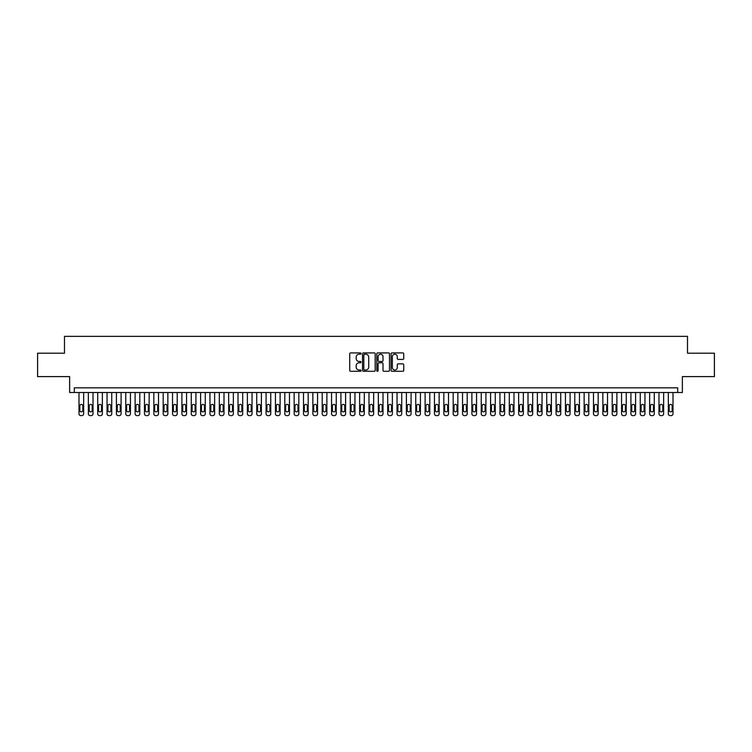 <?xml version="1.0" encoding="UTF-8"?>
<svg xmlns="http://www.w3.org/2000/svg" width="752" height="752" viewBox="0 0 752 752"><rect width="100%" height="100%" fill="white"/><g stroke="black" fill="none" stroke-linecap="round" stroke-linejoin="round"><path stroke-width="1.13" d="M361.035 353.572A0.639 0.639 0 0 0 360.387 352.923L350.639 352.923A0.921 0.921 0 0 0 349.718 353.844L349.718 370.369A0.921 0.921 0 0 0 350.639 371.291L360.387 371.291A0.639 0.639 0 0 0 361.035 370.651A0.639 0.639 0 0 0 360.387 370.003L359.127 370.003A2.942 2.942 0 0 1 356.194 367.07L356.194 365.688A2.942 2.942 0 0 1 359.127 362.755L360.387 362.755A0.639 0.639 0 0 0 361.035 362.107A0.639 0.639 0 0 0 360.387 361.468L359.127 361.468A2.942 2.942 0 0 1 356.194 358.525L356.194 357.153A2.942 2.942 0 0 1 359.127 354.211L360.387 354.211A0.639 0.639 0 0 0 361.035 353.572M402.837 359.4A0.921 0.921 0 0 0 403.749 358.478L403.749 353.844A0.921 0.921 0 0 0 402.837 352.923L391.999 352.923A0.921 0.921 0 0 0 391.078 353.844L391.078 370.369A0.921 0.921 0 0 0 391.999 371.291L402.837 371.291A0.921 0.921 0 0 0 403.749 370.369L403.749 364.767A0.921 0.921 0 0 0 402.837 363.855L398.193 363.855A0.921 0.921 0 0 0 397.282 364.767L397.282 367.549A2.453 2.453 0 0 1 394.819 370.003A2.453 2.453 0 0 1 392.365 367.549L392.365 356.664A2.453 2.453 0 0 1 394.819 354.211A2.453 2.453 0 0 1 397.282 356.664L397.282 358.478A0.921 0.921 0 0 0 398.193 359.4L402.837 359.4M677.684 392.506L682.365 392.506L682.365 376.611L714.4 376.611L714.4 353.224L687.507 353.224L687.507 336.379L64.493 336.379L64.493 353.224L37.6 353.224L37.6 376.611L69.635 376.611L69.635 392.506L677.684 392.506L677.684 387.835L74.316 387.835L74.316 392.506M375.201 353.844A0.921 0.921 0 0 0 374.28 352.923L363.442 352.923A0.921 0.921 0 0 0 362.53 353.844L362.53 370.369A0.921 0.921 0 0 0 363.442 371.291L374.28 371.291A0.921 0.921 0 0 0 375.201 370.369L375.201 353.844M377.72 352.923L388.558 352.923A0.921 0.921 0 0 1 389.47 353.844L389.47 370.369A0.921 0.921 0 0 1 388.558 371.291L383.924 371.291A0.921 0.921 0 0 1 383.003 370.369L383.003 363.667A0.921 0.921 0 0 0 382.082 362.755L379.008 362.755A0.921 0.921 0 0 0 378.087 363.667L378.087 370.651A0.639 0.639 0 0 1 377.448 371.291A0.639 0.639 0 0 1 376.799 370.651L376.799 353.844A0.921 0.921 0 0 1 377.72 352.923M364.457 354.211A0.639 0.639 0 0 0 363.808 354.85L363.808 369.364A0.639 0.639 0 0 0 364.457 370.003L365.782 370.003A2.942 2.942 0 0 0 368.724 367.07L368.724 357.153A2.942 2.942 0 0 0 365.782 354.211L364.457 354.211M383.003 356.711A2.453 2.453 0 0 0 380.55 354.258A2.453 2.453 0 0 0 378.087 356.711L378.087 360.546A0.921 0.921 0 0 0 379.008 361.468L382.082 361.468A0.921 0.921 0 0 0 383.003 360.546L383.003 356.711M83.669 392.506L83.669 413.741A1.871 1.871 0 0 1 81.799 415.621L80.868 415.621A1.871 1.871 0 0 1 78.998 413.741L78.998 392.506M82.833 410.376L82.833 405.892A1.495 1.495 0 0 0 81.329 404.388A1.495 1.495 0 0 0 79.834 405.892L79.834 410.376A1.495 1.495 0 0 0 81.329 411.87A1.495 1.495 0 0 0 82.833 410.376M93.022 392.506L93.022 413.741A1.871 1.871 0 0 1 91.152 415.621L90.221 415.621A1.871 1.871 0 0 1 88.351 413.741L88.351 392.506M92.186 410.376L92.186 405.892A1.495 1.495 0 0 0 90.691 404.388A1.495 1.495 0 0 0 89.187 405.892L89.187 410.376A1.495 1.495 0 0 0 90.691 411.87A1.495 1.495 0 0 0 92.186 410.376M102.375 392.506L102.375 413.741A1.871 1.871 0 0 1 100.505 415.621L99.574 415.621A1.871 1.871 0 0 1 97.704 413.741L97.704 392.506M101.539 410.376L101.539 405.892A1.495 1.495 0 0 0 100.044 404.388A1.495 1.495 0 0 0 98.54 405.892L98.54 410.376A1.495 1.495 0 0 0 100.044 411.87A1.495 1.495 0 0 0 101.539 410.376M111.738 392.506L111.738 413.741A1.871 1.871 0 0 1 109.867 415.621L108.927 415.621A1.871 1.871 0 0 1 107.057 413.741L107.057 392.506M110.892 410.376L110.892 405.892A1.495 1.495 0 0 0 109.397 404.388A1.495 1.495 0 0 0 107.903 405.892L107.903 410.376A1.495 1.495 0 0 0 109.397 411.87A1.495 1.495 0 0 0 110.892 410.376M121.091 392.506L121.091 413.741A1.871 1.871 0 0 1 119.22 415.621L118.28 415.621A1.871 1.871 0 0 1 116.41 413.741L116.41 392.506M120.245 410.376L120.245 405.892A1.495 1.495 0 0 0 118.75 404.388A1.495 1.495 0 0 0 117.256 405.892L117.256 410.376A1.495 1.495 0 0 0 118.75 411.87A1.495 1.495 0 0 0 120.245 410.376M130.444 392.506L130.444 413.741A1.871 1.871 0 0 1 128.573 415.621L127.633 415.621A1.871 1.871 0 0 1 125.763 413.741L125.763 392.506M129.598 410.376L129.598 405.892A1.495 1.495 0 0 0 128.103 404.388A1.495 1.495 0 0 0 126.609 405.892L126.609 410.376A1.495 1.495 0 0 0 128.103 411.87A1.495 1.495 0 0 0 129.598 410.376M139.797 392.506L139.797 413.741A1.871 1.871 0 0 1 137.926 415.621L136.996 415.621A1.871 1.871 0 0 1 135.125 413.741L135.125 392.506M138.96 410.376L138.96 405.892A1.495 1.495 0 0 0 137.456 404.388A1.495 1.495 0 0 0 135.962 405.892L135.962 410.376A1.495 1.495 0 0 0 137.456 411.87A1.495 1.495 0 0 0 138.96 410.376M149.15 392.506L149.15 413.741A1.871 1.871 0 0 1 147.279 415.621L146.349 415.621A1.871 1.871 0 0 1 144.478 413.741L144.478 392.506M148.313 410.376L148.313 405.892A1.495 1.495 0 0 0 146.819 404.388A1.495 1.495 0 0 0 145.315 405.892L145.315 410.376A1.495 1.495 0 0 0 146.819 411.87A1.495 1.495 0 0 0 148.313 410.376M158.503 392.506L158.503 413.741A1.871 1.871 0 0 1 156.632 415.621L155.702 415.621A1.871 1.871 0 0 1 153.831 413.741L153.831 392.506M157.666 410.376L157.666 405.892A1.495 1.495 0 0 0 156.172 404.388A1.495 1.495 0 0 0 154.668 405.892L154.668 410.376A1.495 1.495 0 0 0 156.172 411.87A1.495 1.495 0 0 0 157.666 410.376M167.865 392.506L167.865 413.741A1.871 1.871 0 0 1 165.995 415.621L165.055 415.621A1.871 1.871 0 0 1 163.184 413.741L163.184 392.506M167.019 410.376L167.019 405.892A1.495 1.495 0 0 0 165.525 404.388A1.495 1.495 0 0 0 164.03 405.892L164.03 410.376A1.495 1.495 0 0 0 165.525 411.87A1.495 1.495 0 0 0 167.019 410.376M177.218 392.506L177.218 413.741A1.871 1.871 0 0 1 175.348 415.621L174.408 415.621A1.871 1.871 0 0 1 172.537 413.741L172.537 392.506M176.372 410.376L176.372 405.892A1.495 1.495 0 0 0 174.878 404.388A1.495 1.495 0 0 0 173.383 405.892L173.383 410.376A1.495 1.495 0 0 0 174.878 411.87A1.495 1.495 0 0 0 176.372 410.376M186.571 392.506L186.571 413.741A1.871 1.871 0 0 1 184.701 415.621L183.761 415.621A1.871 1.871 0 0 1 181.89 413.741L181.89 392.506M185.725 410.376L185.725 405.892A1.495 1.495 0 0 0 184.231 404.388A1.495 1.495 0 0 0 182.736 405.892L182.736 410.376A1.495 1.495 0 0 0 184.231 411.87A1.495 1.495 0 0 0 185.725 410.376M195.924 392.506L195.924 413.741A1.871 1.871 0 0 1 194.054 415.621L193.123 415.621A1.871 1.871 0 0 1 191.252 413.741L191.252 392.506M195.088 410.376L195.088 405.892A1.495 1.495 0 0 0 193.584 404.388A1.495 1.495 0 0 0 192.089 405.892L192.089 410.376A1.495 1.495 0 0 0 193.584 411.87A1.495 1.495 0 0 0 195.088 410.376M205.277 392.506L205.277 413.741A1.871 1.871 0 0 1 203.407 415.621L202.476 415.621A1.871 1.871 0 0 1 200.605 413.741L200.605 392.506M204.441 410.376L204.441 405.892A1.495 1.495 0 0 0 202.937 404.388A1.495 1.495 0 0 0 201.442 405.892L201.442 410.376A1.495 1.495 0 0 0 202.937 411.87A1.495 1.495 0 0 0 204.441 410.376M214.63 392.506L214.63 413.741A1.871 1.871 0 0 1 212.76 415.621L211.829 415.621A1.871 1.871 0 0 1 209.958 413.741L209.958 392.506M213.794 410.376L213.794 405.892A1.495 1.495 0 0 0 212.299 404.388A1.495 1.495 0 0 0 210.795 405.892L210.795 410.376A1.495 1.495 0 0 0 212.299 411.87A1.495 1.495 0 0 0 213.794 410.376M223.993 392.506L223.993 413.741A1.871 1.871 0 0 1 222.122 415.621L221.182 415.621A1.871 1.871 0 0 1 219.311 413.741L219.311 392.506M223.147 410.376L223.147 405.892A1.495 1.495 0 0 0 221.652 404.388A1.495 1.495 0 0 0 220.157 405.892L220.157 410.376A1.495 1.495 0 0 0 221.652 411.87A1.495 1.495 0 0 0 223.147 410.376M233.346 392.506L233.346 413.741A1.871 1.871 0 0 1 231.475 415.621L230.535 415.621A1.871 1.871 0 0 1 228.664 413.741L228.664 392.506M232.5 410.376L232.5 405.892A1.495 1.495 0 0 0 231.005 404.388A1.495 1.495 0 0 0 229.51 405.892L229.51 410.376A1.495 1.495 0 0 0 231.005 411.87A1.495 1.495 0 0 0 232.5 410.376M242.699 392.506L242.699 413.741A1.871 1.871 0 0 1 240.828 415.621L239.888 415.621A1.871 1.871 0 0 1 238.017 413.741L238.017 392.506M241.853 410.376L241.853 405.892A1.495 1.495 0 0 0 240.358 404.388A1.495 1.495 0 0 0 238.863 405.892L238.863 410.376A1.495 1.495 0 0 0 240.358 411.87A1.495 1.495 0 0 0 241.853 410.376M252.052 392.506L252.052 413.741A1.871 1.871 0 0 1 250.181 415.621L249.25 415.621A1.871 1.871 0 0 1 247.38 413.741L247.38 392.506M251.215 410.376L251.215 405.892A1.495 1.495 0 0 0 249.711 404.388A1.495 1.495 0 0 0 248.216 405.892L248.216 410.376A1.495 1.495 0 0 0 249.711 411.87A1.495 1.495 0 0 0 251.215 410.376M261.405 392.506L261.405 413.741A1.871 1.871 0 0 1 259.534 415.621L258.603 415.621A1.871 1.871 0 0 1 256.733 413.741L256.733 392.506M260.568 410.376L260.568 405.892A1.495 1.495 0 0 0 259.064 404.388A1.495 1.495 0 0 0 257.569 405.892L257.569 410.376A1.495 1.495 0 0 0 259.064 411.87A1.495 1.495 0 0 0 260.568 410.376M270.758 392.506L270.758 413.741A1.871 1.871 0 0 1 268.887 415.621L267.956 415.621A1.871 1.871 0 0 1 266.086 413.741L266.086 392.506M269.921 410.376L269.921 405.892A1.495 1.495 0 0 0 268.426 404.388A1.495 1.495 0 0 0 266.922 405.892L266.922 410.376A1.495 1.495 0 0 0 268.426 411.87A1.495 1.495 0 0 0 269.921 410.376M280.12 392.506L280.12 413.741A1.871 1.871 0 0 1 278.249 415.621L277.309 415.621A1.871 1.871 0 0 1 275.439 413.741L275.439 392.506M279.274 410.376L279.274 405.892A1.495 1.495 0 0 0 277.779 404.388A1.495 1.495 0 0 0 276.285 405.892L276.285 410.376A1.495 1.495 0 0 0 277.779 411.87A1.495 1.495 0 0 0 279.274 410.376M289.473 392.506L289.473 413.741A1.871 1.871 0 0 1 287.602 415.621L286.662 415.621A1.871 1.871 0 0 1 284.792 413.741L284.792 392.506M288.627 410.376L288.627 405.892A1.495 1.495 0 0 0 287.132 404.388A1.495 1.495 0 0 0 285.638 405.892L285.638 410.376A1.495 1.495 0 0 0 287.132 411.87A1.495 1.495 0 0 0 288.627 410.376M298.826 392.506L298.826 413.741A1.871 1.871 0 0 1 296.955 415.621L296.015 415.621A1.871 1.871 0 0 1 294.145 413.741L294.145 392.506M297.98 410.376L297.98 405.892A1.495 1.495 0 0 0 296.485 404.388A1.495 1.495 0 0 0 294.991 405.892L294.991 410.376A1.495 1.495 0 0 0 296.485 411.87A1.495 1.495 0 0 0 297.98 410.376M308.179 392.506L308.179 413.741A1.871 1.871 0 0 1 306.308 415.621L305.378 415.621A1.871 1.871 0 0 1 303.498 413.741L303.498 392.506M307.342 410.376L307.342 405.892A1.495 1.495 0 0 0 305.838 404.388A1.495 1.495 0 0 0 304.344 405.892L304.344 410.376A1.495 1.495 0 0 0 305.838 411.87A1.495 1.495 0 0 0 307.342 410.376M317.532 392.506L317.532 413.741A1.871 1.871 0 0 1 315.661 415.621L314.731 415.621A1.871 1.871 0 0 1 312.86 413.741L312.86 392.506M316.695 410.376L316.695 405.892A1.495 1.495 0 0 0 315.191 404.388A1.495 1.495 0 0 0 313.697 405.892L313.697 410.376A1.495 1.495 0 0 0 315.191 411.87A1.495 1.495 0 0 0 316.695 410.376M326.885 392.506L326.885 413.741A1.871 1.871 0 0 1 325.014 415.621L324.084 415.621A1.871 1.871 0 0 1 322.213 413.741L322.213 392.506M326.048 410.376L326.048 405.892A1.495 1.495 0 0 0 324.554 404.388A1.495 1.495 0 0 0 323.05 405.892L323.05 410.376A1.495 1.495 0 0 0 324.554 411.87A1.495 1.495 0 0 0 326.048 410.376M336.247 392.506L336.247 413.741A1.871 1.871 0 0 1 334.377 415.621L333.437 415.621A1.871 1.871 0 0 1 331.566 413.741L331.566 392.506M335.401 410.376L335.401 405.892A1.495 1.495 0 0 0 333.907 404.388A1.495 1.495 0 0 0 332.412 405.892L332.412 410.376A1.495 1.495 0 0 0 333.907 411.87A1.495 1.495 0 0 0 335.401 410.376M345.6 392.506L345.6 413.741A1.871 1.871 0 0 1 343.73 415.621L342.79 415.621A1.871 1.871 0 0 1 340.919 413.741L340.919 392.506M344.754 410.376L344.754 405.892A1.495 1.495 0 0 0 343.26 404.388A1.495 1.495 0 0 0 341.765 405.892L341.765 410.376A1.495 1.495 0 0 0 343.26 411.87A1.495 1.495 0 0 0 344.754 410.376M354.953 392.506L354.953 413.741A1.871 1.871 0 0 1 353.083 415.621L352.143 415.621A1.871 1.871 0 0 1 350.272 413.741L350.272 392.506M354.107 410.376L354.107 405.892A1.495 1.495 0 0 0 352.613 404.388A1.495 1.495 0 0 0 351.118 405.892L351.118 410.376A1.495 1.495 0 0 0 352.613 411.87A1.495 1.495 0 0 0 354.107 410.376M364.306 392.506L364.306 413.741A1.871 1.871 0 0 1 362.436 415.621L361.496 415.621A1.871 1.871 0 0 1 359.625 413.741L359.625 392.506M363.46 410.376L363.46 405.892A1.495 1.495 0 0 0 361.966 404.388A1.495 1.495 0 0 0 360.471 405.892L360.471 410.376A1.495 1.495 0 0 0 361.966 411.87A1.495 1.495 0 0 0 363.46 410.376M373.659 392.506L373.659 413.741A1.871 1.871 0 0 1 371.789 415.621L370.858 415.621A1.871 1.871 0 0 1 368.988 413.741L368.988 392.506M372.823 410.376L372.823 405.892A1.495 1.495 0 0 0 371.319 404.388A1.495 1.495 0 0 0 369.824 405.892L369.824 410.376A1.495 1.495 0 0 0 371.319 411.87A1.495 1.495 0 0 0 372.823 410.376M383.012 392.506L383.012 413.741A1.871 1.871 0 0 1 381.142 415.621L380.211 415.621A1.871 1.871 0 0 1 378.341 413.741L378.341 392.506M382.176 410.376L382.176 405.892A1.495 1.495 0 0 0 380.681 404.388A1.495 1.495 0 0 0 379.177 405.892L379.177 410.376A1.495 1.495 0 0 0 380.681 411.87A1.495 1.495 0 0 0 382.176 410.376M392.375 392.506L392.375 413.741A1.871 1.871 0 0 1 390.504 415.621L389.564 415.621A1.871 1.871 0 0 1 387.694 413.741L387.694 392.506M391.529 410.376L391.529 405.892A1.495 1.495 0 0 0 390.034 404.388A1.495 1.495 0 0 0 388.54 405.892L388.54 410.376A1.495 1.495 0 0 0 390.034 411.87A1.495 1.495 0 0 0 391.529 410.376M401.728 392.506L401.728 413.741A1.871 1.871 0 0 1 399.857 415.621L398.917 415.621A1.871 1.871 0 0 1 397.047 413.741L397.047 392.506M400.882 410.376L400.882 405.892A1.495 1.495 0 0 0 399.387 404.388A1.495 1.495 0 0 0 397.893 405.892L397.893 410.376A1.495 1.495 0 0 0 399.387 411.87A1.495 1.495 0 0 0 400.882 410.376M411.081 392.506L411.081 413.741A1.871 1.871 0 0 1 409.21 415.621L408.27 415.621A1.871 1.871 0 0 1 406.4 413.741L406.4 392.506M410.235 410.376L410.235 405.892A1.495 1.495 0 0 0 408.74 404.388A1.495 1.495 0 0 0 407.246 405.892L407.246 410.376A1.495 1.495 0 0 0 408.74 411.87A1.495 1.495 0 0 0 410.235 410.376M420.434 392.506L420.434 413.741A1.871 1.871 0 0 1 418.563 415.621L417.623 415.621A1.871 1.871 0 0 1 415.753 413.741L415.753 392.506M419.588 410.376L419.588 405.892A1.495 1.495 0 0 0 418.093 404.388A1.495 1.495 0 0 0 416.599 405.892L416.599 410.376A1.495 1.495 0 0 0 418.093 411.87A1.495 1.495 0 0 0 419.588 410.376M429.787 392.506L429.787 413.741A1.871 1.871 0 0 1 427.916 415.621L426.986 415.621A1.871 1.871 0 0 1 425.115 413.741L425.115 392.506M428.95 410.376L428.95 405.892A1.495 1.495 0 0 0 427.446 404.388A1.495 1.495 0 0 0 425.952 405.892L425.952 410.376A1.495 1.495 0 0 0 427.446 411.87A1.495 1.495 0 0 0 428.95 410.376M439.14 392.506L439.14 413.741A1.871 1.871 0 0 1 437.269 415.621L436.339 415.621A1.871 1.871 0 0 1 434.468 413.741L434.468 392.506M438.303 410.376L438.303 405.892A1.495 1.495 0 0 0 436.809 404.388A1.495 1.495 0 0 0 435.305 405.892L435.305 410.376A1.495 1.495 0 0 0 436.809 411.87A1.495 1.495 0 0 0 438.303 410.376M448.502 392.506L448.502 413.741A1.871 1.871 0 0 1 446.622 415.621L445.692 415.621A1.871 1.871 0 0 1 443.821 413.741L443.821 392.506M447.656 410.376L447.656 405.892A1.495 1.495 0 0 0 446.162 404.388A1.495 1.495 0 0 0 444.658 405.892L444.658 410.376A1.495 1.495 0 0 0 446.162 411.87A1.495 1.495 0 0 0 447.656 410.376M457.855 392.506L457.855 413.741A1.871 1.871 0 0 1 455.985 415.621L455.045 415.621A1.871 1.871 0 0 1 453.174 413.741L453.174 392.506M457.009 410.376L457.009 405.892A1.495 1.495 0 0 0 455.515 404.388A1.495 1.495 0 0 0 454.02 405.892L454.02 410.376A1.495 1.495 0 0 0 455.515 411.87A1.495 1.495 0 0 0 457.009 410.376M467.208 392.506L467.208 413.741A1.871 1.871 0 0 1 465.338 415.621L464.398 415.621A1.871 1.871 0 0 1 462.527 413.741L462.527 392.506M466.362 410.376L466.362 405.892A1.495 1.495 0 0 0 464.868 404.388A1.495 1.495 0 0 0 463.373 405.892L463.373 410.376A1.495 1.495 0 0 0 464.868 411.87A1.495 1.495 0 0 0 466.362 410.376M476.561 392.506L476.561 413.741A1.871 1.871 0 0 1 474.691 415.621L473.751 415.621A1.871 1.871 0 0 1 471.88 413.741L471.88 392.506M475.715 410.376L475.715 405.892A1.495 1.495 0 0 0 474.221 404.388A1.495 1.495 0 0 0 472.726 405.892L472.726 410.376A1.495 1.495 0 0 0 474.221 411.87A1.495 1.495 0 0 0 475.715 410.376M485.914 392.506L485.914 413.741A1.871 1.871 0 0 1 484.044 415.621L483.113 415.621A1.871 1.871 0 0 1 481.242 413.741L481.242 392.506M485.078 410.376L485.078 405.892A1.495 1.495 0 0 0 483.574 404.388A1.495 1.495 0 0 0 482.079 405.892L482.079 410.376A1.495 1.495 0 0 0 483.574 411.87A1.495 1.495 0 0 0 485.078 410.376M495.267 392.506L495.267 413.741A1.871 1.871 0 0 1 493.397 415.621L492.466 415.621A1.871 1.871 0 0 1 490.595 413.741L490.595 392.506M494.431 410.376L494.431 405.892A1.495 1.495 0 0 0 492.936 404.388A1.495 1.495 0 0 0 491.432 405.892L491.432 410.376A1.495 1.495 0 0 0 492.936 411.87A1.495 1.495 0 0 0 494.431 410.376M504.62 392.506L504.62 413.741A1.871 1.871 0 0 1 502.75 415.621L501.819 415.621A1.871 1.871 0 0 1 499.948 413.741L499.948 392.506M503.784 410.376L503.784 405.892A1.495 1.495 0 0 0 502.289 404.388A1.495 1.495 0 0 0 500.785 405.892L500.785 410.376A1.495 1.495 0 0 0 502.289 411.87A1.495 1.495 0 0 0 503.784 410.376M513.983 392.506L513.983 413.741A1.871 1.871 0 0 1 512.112 415.621L511.172 415.621A1.871 1.871 0 0 1 509.301 413.741L509.301 392.506M513.137 410.376L513.137 405.892A1.495 1.495 0 0 0 511.642 404.388A1.495 1.495 0 0 0 510.147 405.892L510.147 410.376A1.495 1.495 0 0 0 511.642 411.87A1.495 1.495 0 0 0 513.137 410.376M523.336 392.506L523.336 413.741A1.871 1.871 0 0 1 521.465 415.621L520.525 415.621A1.871 1.871 0 0 1 518.654 413.741L518.654 392.506M522.49 410.376L522.49 405.892A1.495 1.495 0 0 0 520.995 404.388A1.495 1.495 0 0 0 519.5 405.892L519.5 410.376A1.495 1.495 0 0 0 520.995 411.87A1.495 1.495 0 0 0 522.49 410.376M532.689 392.506L532.689 413.741A1.871 1.871 0 0 1 530.818 415.621L529.878 415.621A1.871 1.871 0 0 1 528.007 413.741L528.007 392.506M531.843 410.376L531.843 405.892A1.495 1.495 0 0 0 530.348 404.388A1.495 1.495 0 0 0 528.853 405.892L528.853 410.376A1.495 1.495 0 0 0 530.348 411.87A1.495 1.495 0 0 0 531.843 410.376M542.042 392.506L542.042 413.741A1.871 1.871 0 0 1 540.171 415.621L539.24 415.621A1.871 1.871 0 0 1 537.37 413.741L537.37 392.506M541.205 410.376L541.205 405.892A1.495 1.495 0 0 0 539.701 404.388A1.495 1.495 0 0 0 538.206 405.892L538.206 410.376A1.495 1.495 0 0 0 539.701 411.87A1.495 1.495 0 0 0 541.205 410.376M551.395 392.506L551.395 413.741A1.871 1.871 0 0 1 549.524 415.621L548.593 415.621A1.871 1.871 0 0 1 546.723 413.741L546.723 392.506M550.558 410.376L550.558 405.892A1.495 1.495 0 0 0 549.063 404.388A1.495 1.495 0 0 0 547.559 405.892L547.559 410.376A1.495 1.495 0 0 0 549.063 411.87A1.495 1.495 0 0 0 550.558 410.376M560.748 392.506L560.748 413.741A1.871 1.871 0 0 1 558.877 415.621L557.946 415.621A1.871 1.871 0 0 1 556.076 413.741L556.076 392.506M559.911 410.376L559.911 405.892A1.495 1.495 0 0 0 558.416 404.388A1.495 1.495 0 0 0 556.912 405.892L556.912 410.376A1.495 1.495 0 0 0 558.416 411.87A1.495 1.495 0 0 0 559.911 410.376M570.11 392.506L570.11 413.741A1.871 1.871 0 0 1 568.239 415.621L567.299 415.621A1.871 1.871 0 0 1 565.429 413.741L565.429 392.506M569.264 410.376L569.264 405.892A1.495 1.495 0 0 0 567.769 404.388A1.495 1.495 0 0 0 566.275 405.892L566.275 410.376A1.495 1.495 0 0 0 567.769 411.87A1.495 1.495 0 0 0 569.264 410.376M579.463 392.506L579.463 413.741A1.871 1.871 0 0 1 577.592 415.621L576.652 415.621A1.871 1.871 0 0 1 574.782 413.741L574.782 392.506M578.617 410.376L578.617 405.892A1.495 1.495 0 0 0 577.122 404.388A1.495 1.495 0 0 0 575.628 405.892L575.628 410.376A1.495 1.495 0 0 0 577.122 411.87A1.495 1.495 0 0 0 578.617 410.376M588.816 392.506L588.816 413.741A1.871 1.871 0 0 1 586.945 415.621L586.005 415.621A1.871 1.871 0 0 1 584.135 413.741L584.135 392.506M587.97 410.376L587.97 405.892A1.495 1.495 0 0 0 586.475 404.388A1.495 1.495 0 0 0 584.981 405.892L584.981 410.376A1.495 1.495 0 0 0 586.475 411.87A1.495 1.495 0 0 0 587.97 410.376M598.169 392.506L598.169 413.741A1.871 1.871 0 0 1 596.298 415.621L595.368 415.621A1.871 1.871 0 0 1 593.497 413.741L593.497 392.506M597.332 410.376L597.332 405.892A1.495 1.495 0 0 0 595.828 404.388A1.495 1.495 0 0 0 594.334 405.892L594.334 410.376A1.495 1.495 0 0 0 595.828 411.87A1.495 1.495 0 0 0 597.332 410.376M607.522 392.506L607.522 413.741A1.871 1.871 0 0 1 605.651 415.621L604.721 415.621A1.871 1.871 0 0 1 602.85 413.741L602.85 392.506M606.685 410.376L606.685 405.892A1.495 1.495 0 0 0 605.181 404.388A1.495 1.495 0 0 0 603.687 405.892L603.687 410.376A1.495 1.495 0 0 0 605.181 411.87A1.495 1.495 0 0 0 606.685 410.376M616.875 392.506L616.875 413.741A1.871 1.871 0 0 1 615.004 415.621L614.074 415.621A1.871 1.871 0 0 1 612.203 413.741L612.203 392.506M616.038 410.376L616.038 405.892A1.495 1.495 0 0 0 614.544 404.388A1.495 1.495 0 0 0 613.04 405.892L613.04 410.376A1.495 1.495 0 0 0 614.544 411.87A1.495 1.495 0 0 0 616.038 410.376M626.237 392.506L626.237 413.741A1.871 1.871 0 0 1 624.367 415.621L623.427 415.621A1.871 1.871 0 0 1 621.556 413.741L621.556 392.506M625.391 410.376L625.391 405.892A1.495 1.495 0 0 0 623.897 404.388A1.495 1.495 0 0 0 622.402 405.892L622.402 410.376A1.495 1.495 0 0 0 623.897 411.87A1.495 1.495 0 0 0 625.391 410.376M635.59 392.506L635.59 413.741A1.871 1.871 0 0 1 633.72 415.621L632.78 415.621A1.871 1.871 0 0 1 630.909 413.741L630.909 392.506M634.744 410.376L634.744 405.892A1.495 1.495 0 0 0 633.25 404.388A1.495 1.495 0 0 0 631.755 405.892L631.755 410.376A1.495 1.495 0 0 0 633.25 411.87A1.495 1.495 0 0 0 634.744 410.376M644.943 392.506L644.943 413.741A1.871 1.871 0 0 1 643.073 415.621L642.133 415.621A1.871 1.871 0 0 1 640.262 413.741L640.262 392.506M644.097 410.376L644.097 405.892A1.495 1.495 0 0 0 642.603 404.388A1.495 1.495 0 0 0 641.108 405.892L641.108 410.376A1.495 1.495 0 0 0 642.603 411.87A1.495 1.495 0 0 0 644.097 410.376M654.296 392.506L654.296 413.741A1.871 1.871 0 0 1 652.426 415.621L651.495 415.621A1.871 1.871 0 0 1 649.625 413.741L649.625 392.506M653.46 410.376L653.46 405.892A1.495 1.495 0 0 0 651.956 404.388A1.495 1.495 0 0 0 650.461 405.892L650.461 410.376A1.495 1.495 0 0 0 651.956 411.87A1.495 1.495 0 0 0 653.46 410.376M663.649 392.506L663.649 413.741A1.871 1.871 0 0 1 661.779 415.621L660.848 415.621A1.871 1.871 0 0 1 658.978 413.741L658.978 392.506M662.813 410.376L662.813 405.892A1.495 1.495 0 0 0 661.309 404.388A1.495 1.495 0 0 0 659.814 405.892L659.814 410.376A1.495 1.495 0 0 0 661.309 411.87A1.495 1.495 0 0 0 662.813 410.376M673.002 392.506L673.002 413.741A1.871 1.871 0 0 1 671.132 415.621L670.201 415.621A1.871 1.871 0 0 1 668.331 413.741L668.331 392.506M672.166 410.376L672.166 405.892A1.495 1.495 0 0 0 670.671 404.388A1.495 1.495 0 0 0 669.167 405.892L669.167 410.376A1.495 1.495 0 0 0 670.671 411.87A1.495 1.495 0 0 0 672.166 410.376"/></g></svg>
